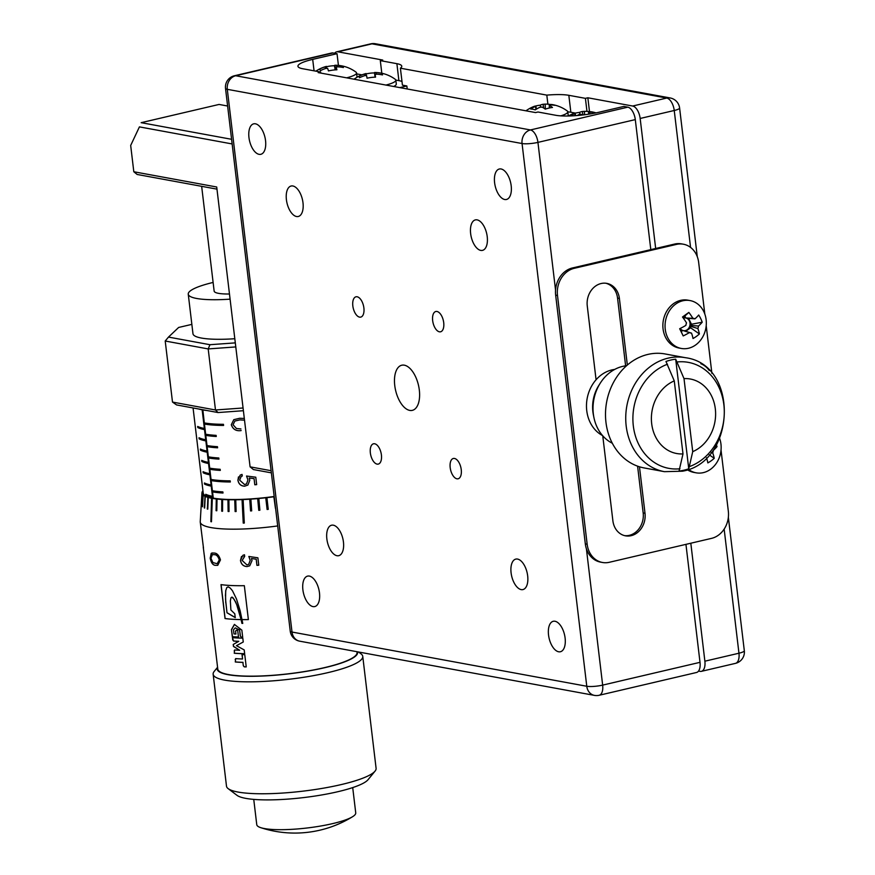 <?xml version="1.0" encoding="UTF-8"?>
<svg xmlns="http://www.w3.org/2000/svg" width="875" height="875" viewBox="0 0 875 875"><rect width="100%" height="100%" fill="white"/><g stroke="black" fill="none" stroke-linecap="round" stroke-linejoin="round"><path stroke-width="1.31" d="M394.756 385.536A23.177 11.725 -103.2 0 0 412.322 410.364A23.177 11.725 -103.2 0 0 419.322 390.053A23.177 11.725 -103.2 0 0 401.756 365.225A23.177 11.725 -103.2 0 0 394.756 385.536M326.856 538.934A15.641 7.908 -103.2 0 0 338.713 555.691A15.641 7.908 -103.2 0 0 343.438 541.975A15.641 7.908 -103.2 0 0 331.581 525.219A15.641 7.908 -103.2 0 0 326.856 538.934M286.409 199.73A15.641 7.908 -103.2 0 0 298.266 216.486A15.641 7.908 -103.2 0 0 302.991 202.77A15.641 7.908 -103.2 0 0 291.134 186.014A15.641 7.908 -103.2 0 0 286.409 199.73M470.641 233.603A15.641 7.908 -103.2 0 0 482.497 250.37A15.641 7.908 -103.2 0 0 487.222 236.655A15.641 7.908 -103.2 0 0 475.366 219.898A15.641 7.908 -103.2 0 0 470.641 233.603M511.087 572.808A15.641 7.908 -103.2 0 0 522.944 589.575A15.641 7.908 -103.2 0 0 527.669 575.859A15.641 7.908 -103.2 0 0 515.812 559.103A15.641 7.908 -103.2 0 0 511.087 572.808M302.892 589.816A15.641 7.908 -103.2 0 0 314.748 606.572A15.641 7.908 -103.2 0 0 319.473 592.867A15.641 7.908 -103.2 0 0 307.617 576.111A15.641 7.908 -103.2 0 0 302.892 589.816M248.959 137.539A15.641 7.908 -103.2 0 0 260.816 154.306A15.641 7.908 -103.2 0 0 265.541 140.591A15.641 7.908 -103.2 0 0 253.684 123.834A15.641 7.908 -103.2 0 0 248.959 137.539M494.605 182.722A15.641 7.908 -103.2 0 0 506.461 199.478A15.641 7.908 -103.2 0 0 511.186 185.773A15.641 7.908 -103.2 0 0 499.33 169.006A15.641 7.908 -103.2 0 0 494.605 182.722M548.538 634.998A15.641 7.908 -103.2 0 0 560.383 651.755A15.641 7.908 -103.2 0 0 565.108 638.039A15.641 7.908 -103.2 0 0 553.262 621.283A15.641 7.908 -103.2 0 0 548.538 634.998M370.355 452.933A10.434 5.272 -103.2 0 0 378.262 464.1A10.434 5.272 -103.2 0 0 381.413 454.967A10.434 5.272 -103.2 0 0 373.505 443.789A10.434 5.272 -103.2 0 0 370.355 452.933M352.833 305.944A10.434 5.272 -103.2 0 0 360.73 317.111A10.434 5.272 -103.2 0 0 363.891 307.978A10.434 5.272 -103.2 0 0 355.983 296.8A10.434 5.272 -103.2 0 0 352.833 305.944M432.666 320.622A10.434 5.272 -103.2 0 0 440.562 331.8A10.434 5.272 -103.2 0 0 443.713 322.656A10.434 5.272 -103.2 0 0 435.816 311.489A10.434 5.272 -103.2 0 0 432.666 320.622M450.188 467.611A10.434 5.272 -103.2 0 0 458.095 478.789A10.434 5.272 -103.2 0 0 461.245 469.645A10.434 5.272 -103.2 0 0 453.338 458.478A10.434 5.272 -103.2 0 0 450.188 467.611M356.912 77.306A24.336 4.528 -6.8 0 0 357 76.792L356.541 72.92A24.336 4.528 -6.8 0 0 356.409 72.559A24.336 4.528 -6.8 0 0 355.972 72.111A34.77 34.77 0 0 0 334.906 65.264A34.497 2.8 -97.7 0 0 334.906 65.264A34.497 2.8 -97.7 0 0 334.502 65.734L335.158 69.88M346.653 77.842A24.336 4.528 -6.8 0 0 356.541 72.92M326.506 66.763A34.53 33.119 -171.6 0 1 330.225 66.052A34.53 33.119 -171.6 0 1 334.502 65.734M315.886 71.159A34.77 34.77 0 0 1 326.386 66.412A34.497 2.8 82.3 0 1 326.463 66.402A7.208 1.345 -6.8 0 0 325.128 66.872A34.497 33.786 149.2 0 0 319.561 69.136L320.458 70.623A34.497 33.786 -30.8 0 1 326.025 68.37A7.208 1.345 -6.8 0 0 327.666 68.425A34.497 2.8 82.3 0 1 328.453 70.93A34.53 27.387 166.2 0 1 332.675 70.142A34.53 27.387 166.2 0 1 336.919 69.781A34.497 2.8 -97.7 0 0 336.142 67.288A7.208 1.345 -6.8 0 0 337.477 66.817A34.497 33.786 -30.8 0 1 343.394 67.528A34.53 5.381 108.7 0 0 342.497 66.041A34.497 33.786 149.2 0 0 336.58 65.33A7.208 1.345 -6.8 0 0 334.928 65.264L335.519 69.858M632.669 106.028L666.75 98.055A11.594 5.863 76.8 0 1 674.242 110.491L640.161 118.464A11.594 5.863 -103.2 0 0 632.669 106.028L587.847 97.781L589.509 111.716A34.53 18.484 107.9 0 1 591.762 111.858A34.53 18.484 107.9 0 1 591.861 111.869A34.53 18.484 107.9 0 1 594.059 112.547A34.497 29.072 -79.6 0 0 588.995 112.208A7.208 1.345 -6.8 0 1 588.525 112.645L588.634 114.188M590.647 113.87A34.497 17.445 -103.2 0 0 588.525 112.645M577.128 115.533A34.497 29.072 -79.6 0 1 579.261 114.483A7.208 1.345 -6.8 0 0 581.317 114.33A34.497 17.445 76.8 0 1 582.553 114.997M602.525 435.553A34.77 29.291 -79.6 0 1 595 429.636A34.77 29.291 -79.6 0 1 588.503 393.203A34.77 29.291 -79.6 0 1 614.688 369.425M593.917 417.528L593.381 414.892A34.77 29.291 -79.6 0 1 598.784 385.481L600.228 383.206A40.567 34.169 100.4 0 0 593.917 417.528A40.567 34.169 100.4 0 0 612.303 443.231M626.566 365.728A40.567 34.169 100.4 0 0 622.694 366.373A40.567 34.169 100.4 0 0 600.228 383.206M647.894 354.419A57.947 48.814 100.4 0 0 605.533 412.256A57.947 48.814 100.4 0 0 644.153 467.939L664.398 471.669A57.947 48.814 -79.6 0 1 625.767 415.975A57.947 48.814 -79.6 0 1 668.139 358.137A57.947 48.814 -79.6 0 1 685.355 357.689L665.12 353.959A57.947 48.814 100.4 0 0 647.894 354.419M675.697 359.198L684.009 378.613A37.877 31.905 -79.6 0 1 715.312 408.822A37.877 31.905 -79.6 0 1 692.727 451.642L688.756 468.781L675.697 359.198A56.459 47.567 100.4 0 0 670.797 360.052A56.459 47.567 100.4 0 0 665.962 361.484L674.275 380.887L682.992 453.917A37.877 31.905 -79.6 0 1 651.689 423.708A37.877 31.905 -79.6 0 1 674.275 380.887M682.992 453.917L679.022 471.067A56.459 47.567 100.4 0 0 683.933 470.214A56.459 47.567 100.4 0 0 688.756 468.781M356.65 73.883L361.944 74.856M586.403 548.8L602.656 685.114L700.011 662.331L685.945 544.359M650.803 249.638L635.294 119.602L537.939 142.384L555.538 290.008M538.005 112.011L535.577 112.58L318.183 72.603L320.622 72.034L302.805 68.753A31.872 5.928 173.2 0 1 297.938 66.259A31.872 5.928 173.2 0 1 312.692 59.38L337.028 53.692L333.036 52.959L235.681 75.742L530.447 129.948L627.802 107.166L623.809 106.433L599.473 112.131A31.872 5.928 -6.8 0 1 555.811 115.292L538.005 112.011M700.011 662.331A11.594 5.863 76.8 0 1 696.511 672.492L599.156 695.275A11.594 5.863 -103.2 0 0 602.656 685.114A11.594 2.155 -6.8 0 1 586.775 686.263L522.058 143.533L227.292 89.327L292.009 632.045L586.775 686.263A11.594 9.767 100.4 0 0 594.42 695.384A11.594 11.594 0 0 0 599.156 695.275M627.802 107.166A11.594 5.863 76.8 0 1 635.294 119.602M290.238 631.148A11.594 11.594 0 0 0 299.655 641.167A11.594 9.767 100.4 0 1 292.009 632.045A11.594 2.155 173.2 0 1 290.238 631.148L225.52 88.419A11.594 2.155 -6.8 0 0 227.292 89.327A11.594 9.767 100.4 0 1 235.681 75.742A11.594 5.863 -103.2 0 0 234.391 75.764L331.745 52.981A11.594 5.863 76.8 0 1 333.036 52.959M338.428 65.406L337.028 53.692M320.742 73.073L320.622 72.034M692.727 451.642L684.009 378.613M568.444 115.992A34.77 34.77 0 0 1 573.125 113.739A34.497 17.445 76.8 0 1 575.181 113.203A7.208 1.345 -6.8 0 0 574.711 113.652A34.497 29.072 100.4 0 0 570.522 115.927M575.006 113.225A34.53 28.897 -129.5 0 1 579.48 112.438L580.223 114.428M589.378 112.197L589.509 111.716A34.497 29.072 100.4 0 0 584.445 111.366A7.208 1.345 -6.8 0 0 582.378 111.519A34.497 17.445 -103.2 0 0 579.48 112.438M575.116 115.686L574.711 113.652M584.445 111.366L584.598 114.745M575.181 113.203L575.586 115.653M582.947 114.953L582.378 111.519M336.142 67.288L336.427 69.803M326.463 66.402L326.714 68.414M325.478 68.534L325.128 66.872M319.561 69.136L320.534 70.58M336.58 65.33L336.634 67.134M342.497 66.041L342.048 67.277M271.37 472.85L253.411 469.558L250.086 466.845L271.108 470.706M227.62 106.017L219.056 104.442L141.17 122.675L231.591 139.3M216.978 189.142L137.145 174.464L133.809 171.752L216.716 186.998L250.086 466.845M232.148 143.948L139.42 126.886L130.681 145.458L133.809 171.752M130.681 145.458L139.42 126.886M716.395 444.861A28.973 21.383 39.3 0 1 717.041 446.6L715.127 446.961M706.442 457.745A28.656 11.594 54.2 0 1 707.853 462.908A28.973 20.114 169.5 0 0 711.244 460.753A28.973 20.114 169.5 0 0 714.219 458.314A28.656 11.594 -125.8 0 0 712.709 452.9A7.448 6.267 100.4 0 0 713.3 450.428A28.656 10.194 -26.1 0 0 717.041 446.6M688.472 469.383A24.336 20.508 100.4 0 0 696.117 472.817A24.336 20.508 100.4 0 0 710.522 469.317A24.336 20.508 100.4 0 0 719.644 438.441M687.389 469.777A24.336 20.508 100.4 0 0 693.93 472.423L696.117 472.817M709.242 370.464A24.336 20.508 100.4 0 0 700.809 363.716M703.741 311.5A24.336 20.508 100.4 0 0 690.091 300.573A24.336 20.508 100.4 0 0 675.686 304.084A24.336 20.508 100.4 0 0 667.636 337.52A24.336 20.508 100.4 0 0 681.286 348.447A24.336 20.508 100.4 0 0 695.691 344.936A24.336 20.508 100.4 0 0 703.741 311.5M679.842 328.639L683.189 335.923L679.667 328.727A28.656 10.194 153.9 0 0 685.913 325.358A7.448 6.267 100.4 0 1 686.514 322.886A28.656 11.594 54.2 0 0 682.489 317.012A28.973 1.673 -37.2 0 1 685.759 314.628A28.973 1.673 -37.2 0 1 688.855 312.419L682.992 317.68M682.938 330.531A6.442 5.425 100.4 0 0 683.397 330.641L691.513 333.113A28.656 11.594 54.2 0 1 693.022 338.527A28.973 20.114 169.5 0 0 696.413 336.383A28.973 20.114 169.5 0 0 699.388 333.944A28.656 11.594 -125.8 0 0 697.878 328.519A7.448 6.267 100.4 0 0 698.469 326.047A28.656 10.194 -26.1 0 0 702.209 322.219A28.973 21.383 39.3 0 0 698.688 315.022A28.656 10.194 153.9 0 1 694.947 318.85A7.448 6.267 100.4 0 0 692.88 318.303A28.656 11.594 -125.8 0 0 688.855 312.419M690.091 300.573L687.903 300.169A24.336 20.508 100.4 0 0 666.947 310.855A24.336 20.508 100.4 0 0 665.448 337.116A24.336 20.508 100.4 0 0 679.098 348.042L681.286 348.447M683.397 330.641A6.442 5.425 100.4 0 0 689.762 326.058A6.442 5.425 100.4 0 0 689.938 325.336A6.442 5.425 100.4 0 0 689.38 320.863A6.442 5.425 100.4 0 0 686.405 318.139A6.442 5.425 100.4 0 0 685.803 317.986A6.442 5.425 100.4 0 0 683.353 318.172M385.962 85.061A24.336 4.528 -6.8 0 0 395.839 80.15A24.336 4.528 -6.8 0 0 395.817 80.052A24.336 4.528 -6.8 0 0 395.281 79.341A34.77 34.77 0 0 0 374.588 72.494A34.497 0.766 -97 0 0 374.588 72.494A34.497 0.766 -97 0 0 374.522 72.92L375.069 77.164M381.609 74.736L382.113 73.358A34.53 3.555 109.1 0 1 382.397 73.894A34.53 3.555 109.1 0 1 382.495 74.922A34.497 33.895 -13.7 0 0 376.545 74.145A7.208 1.345 -6.8 0 1 375.112 74.605L375.419 77.153M364.995 75.578L364.667 74.003A34.497 33.895 166.3 0 0 359.067 76.202A34.53 2.177 -123.1 0 0 359.111 76.759A34.53 2.177 -123.1 0 0 359.45 77.766A34.497 33.895 -13.7 0 1 365.039 75.567A7.208 1.345 -6.8 0 0 366.603 75.655A34.497 0.766 83 0 1 367.041 78.203A34.53 27.486 171.3 0 1 375.55 77.142A34.497 0.766 -97 0 0 375.112 74.605M560.875 115.861A24.336 4.528 -6.8 0 0 567.788 111.781A24.336 4.528 -6.8 0 0 567.23 110.961A34.77 34.77 0 0 0 552.792 104.683A34.77 34.77 0 0 0 552.453 104.628A34.53 18.484 107.9 0 1 552.552 104.639A34.53 18.484 107.9 0 1 554.75 105.317A34.497 29.072 -79.6 0 0 549.686 104.978A7.208 1.345 -6.8 0 1 549.227 105.416L549.413 107.986M535.992 109.386L535.413 106.422A34.497 29.072 100.4 0 0 530.698 109.047A34.53 12.753 -131.1 0 1 532.842 109.255A34.53 12.753 -131.1 0 1 535.248 109.889A34.497 29.072 -79.6 0 1 539.952 107.253A7.208 1.345 -6.8 0 0 542.019 107.111A34.497 17.445 76.8 0 1 545.278 109.156A34.53 23.166 134.8 0 1 552.486 107.472A34.497 17.445 -103.2 0 0 549.227 105.416M219.264 559.836C218.105 556.292 216.42 554.564 214.211 554.684L212.373 554.597L210.963 558.316L212.877 562.559L217.153 563.73L219.352 559.814C218.181 556.248 216.497 554.531 214.309 554.663L212.483 554.575M217.252 563.708L219.352 559.814M375.058 771.116L368.058 779.691A67.222 12.502 173.2 0 1 315.317 795.998A67.222 12.502 173.2 0 1 245.777 798.372A67.222 12.502 173.2 0 1 236.983 795.32L228.167 788.637A75.327 14.011 -6.8 0 0 238.011 792.05A75.327 14.011 -6.8 0 0 315.952 789.392A75.327 14.011 -6.8 0 0 375.058 771.116A75.327 14.011 -6.8 0 0 376.097 768.327L362.753 656.381A75.327 14.011 173.2 0 1 309.52 676.331A75.327 14.011 173.2 0 1 224.667 680.116A75.327 14.011 173.2 0 1 213.15 674.22A75.327 14.011 173.2 0 1 214.189 671.431L217.569 667.275M213.15 674.22L226.494 786.166A75.327 14.011 -6.8 0 0 228.167 788.637M217.591 667.417A70.689 13.147 -6.8 0 0 228.025 674.68A70.689 13.147 -6.8 0 0 309.236 670.852A70.689 13.147 -6.8 0 0 357.448 651.798M274.181 496.497A63.744 11.856 173.2 0 1 213.27 498.116L212.537 491.892A63.744 11.856 -6.8 0 0 222.994 493.03L222.862 491.903A63.744 11.856 173.2 0 1 212.395 490.766L211.181 480.583A63.744 11.856 -6.8 0 0 230.333 481.983L230.191 480.856A63.744 11.856 173.2 0 1 211.05 479.456L209.836 469.273A63.744 11.856 -6.8 0 0 220.303 470.411L220.161 469.284A63.744 11.856 173.2 0 1 209.705 468.147L208.491 457.975A63.744 11.856 -6.8 0 0 218.947 459.113L218.816 457.975A63.744 11.856 173.2 0 1 208.348 456.838L207.134 446.666A63.744 11.856 -6.8 0 0 217.602 447.803L217.47 446.677A63.744 11.856 173.2 0 1 207.003 445.539L205.789 435.356A63.744 11.856 -6.8 0 0 216.256 436.494L216.125 435.367A63.744 11.856 173.2 0 1 205.658 434.23L204.444 424.047A63.744 11.856 -6.8 0 0 223.584 425.447L223.453 424.32A63.744 11.856 173.2 0 1 204.312 422.92L202.836 409.784L202.147 409.806A63.744 11.856 173.2 0 1 198.625 408.986M277.692 525.941A70.12 13.048 173.2 0 1 210.984 527.57A70.12 13.048 173.2 0 1 200.255 522.091A70.12 13.048 173.2 0 1 200.244 521.653L201.95 492.822A65.002 12.097 173.2 0 1 202.048 492.253L202.114 492.242M210.864 521.664A67.047 12.469 -6.8 0 0 211.17 521.719A67.047 12.469 -6.8 0 0 211.477 521.773L212.308 498.334L211.597 498.247L210.864 521.664L211.695 498.225M211.597 498.247A65.002 12.097 173.2 0 1 208.261 497.481L207.288 509.02A67.047 12.469 173.2 0 0 207.769 509.162L208.261 497.481M207.769 497.339A65.002 12.097 173.2 0 1 205.231 496.409L204.291 507.894A67.047 12.469 173.2 0 0 204.652 508.058L205.231 496.409M204.881 496.245A65.002 12.097 173.2 0 1 203.164 495.173L202.311 506.581A67.047 12.469 173.2 0 0 202.519 506.778L203.164 495.173M202.956 494.977A65.002 12.097 173.2 0 1 202.103 493.773L201.348 505.127A67.047 12.469 173.2 0 0 201.425 505.334L202.147 493.555M202.027 493.566A65.002 12.097 173.2 0 1 201.95 492.822M202.125 492.023A65.002 12.097 173.2 0 1 202.934 490.711M200.255 522.091L203.492 548.111A70.12 13.048 173.2 0 1 203.273 547.345A70.12 13.048 173.2 0 1 203.273 546.777M203.273 547.345L205.253 563.106A70.12 13.048 173.2 0 1 205.133 562.756L217.787 669.08A70.12 13.048 173.2 0 0 228.506 674.559A70.12 13.048 173.2 0 0 307.486 671.048A70.12 13.048 173.2 0 0 357.033 652.477L356.934 651.711M204.477 556.598L204.214 554.728M215.491 565.348L215.48 565.348C212.877 565.239 211.105 562.8 210.164 558.031L211.936 552.989L214.025 553.055C216.891 553.011 219.034 555.297 220.456 559.923L217.733 565.337L215.578 565.327C212.986 565.228 211.214 562.789 210.263 558.009L211.214 553.361M352.713 787.588L355.731 812.853A49.831 9.275 173.2 0 1 352.57 816.714A49.831 9.275 173.2 0 1 311.248 827.466A49.831 9.275 173.2 0 1 264.381 828.548A49.831 9.275 173.2 0 1 260.739 827.663A49.831 9.275 173.2 0 1 256.758 824.655L253.75 799.389M229.48 294A28.973 5.392 173.2 0 1 218.575 293.355A28.973 5.392 173.2 0 1 214.145 291.091L201.655 186.331M230.092 299.152A55.048 10.237 173.2 0 1 196.667 298.473A55.048 10.237 173.2 0 1 188.256 294.175A55.048 10.237 173.2 0 1 213.117 282.439M188.256 294.175L192.97 333.747A55.048 10.237 -6.8 0 0 201.392 338.045A55.048 10.237 -6.8 0 0 234.806 338.723M165.211 341.02L172.495 402.073L215.48 409.981L208.195 348.928L165.211 341.02L168.492 337.083L209.956 344.706L235.309 342.88M243.392 410.714L218.039 412.552L176.586 404.928L172.495 402.073M191.855 324.373L178.642 327.458L168.492 337.083M218.039 412.552L215.48 409.981L243.064 407.991M235.791 346.927L208.195 348.928L209.956 344.706M212.756 498.017L212.461 496.3A63.744 11.856 173.2 0 1 205.767 494.288L205.898 495.414A63.744 11.856 -6.8 0 0 212.592 497.438L212.691 497.416A63.623 11.834 -6.8 0 1 206.008 495.392L205.877 494.342M212.592 497.438L212.658 497.995A63.744 11.856 173.2 0 1 203.219 493.073L193.069 407.958M202.147 409.806L204.367 428.466A63.744 11.856 173.2 0 1 197.673 426.442L197.805 427.569A63.744 11.856 -6.8 0 0 204.498 429.592L205.713 439.764A63.744 11.856 173.2 0 1 199.019 437.752L199.161 438.878A63.744 11.856 -6.8 0 0 205.855 440.902L207.069 451.073A63.744 11.856 173.2 0 1 200.375 449.061L200.506 450.188A63.744 11.856 -6.8 0 0 207.2 452.211L208.414 462.383A63.744 11.856 173.2 0 1 201.72 460.359L201.852 461.497A63.744 11.856 -6.8 0 0 208.545 463.509L209.759 473.692A63.744 11.856 173.2 0 1 203.066 471.669L203.197 472.795A63.744 11.856 -6.8 0 0 209.902 474.819L211.105 484.991A63.744 11.856 173.2 0 1 204.411 482.978L204.553 484.105A63.744 11.856 -6.8 0 0 211.247 486.128L212.461 496.3M212.548 496.278L211.105 484.991M211.247 486.128L211.334 486.106A63.623 11.834 -6.8 0 1 204.652 484.094L204.531 483.033M211.203 484.969L209.759 473.692M209.902 474.819L209.989 474.797A63.623 11.834 -6.8 0 1 203.306 472.784L203.186 471.723M209.858 473.67L208.414 462.383M208.545 463.509L208.644 463.488A63.623 11.834 -6.8 0 1 201.961 461.475L201.83 460.425M208.512 462.361L207.069 451.073M207.2 452.211L207.298 452.178A63.623 11.834 -6.8 0 1 200.616 450.166L200.484 449.116M207.156 451.052L205.713 439.764M205.855 440.902L205.942 440.88A63.623 11.834 -6.8 0 1 199.259 438.856L199.139 437.806M222.994 492.997A63.623 11.834 173.2 0 1 212.625 491.87L212.537 491.892M230.322 481.961A63.623 11.834 173.2 0 1 211.28 480.561L211.181 480.583M220.292 470.389A63.623 11.834 173.2 0 1 209.934 469.252L209.836 469.273M218.947 459.08A63.623 11.834 173.2 0 1 208.578 457.953L208.491 457.975M217.602 447.77A63.623 11.834 173.2 0 1 207.233 446.644L207.134 446.666M216.256 436.461A63.623 11.834 173.2 0 1 205.888 435.334L205.789 435.356M223.584 425.425A63.623 11.834 173.2 0 1 204.542 424.025L204.444 424.047M205.811 439.742L204.367 428.466M204.498 429.592L204.597 429.57A63.623 11.834 -6.8 0 1 197.914 427.558L197.794 426.497M254.8 484.783L254.067 478.636L249.2 478.023L249.802 480.134L247.92 485.034L244.694 486.183C240.898 486.084 238.634 484.061 237.902 480.112L240.209 475.07L242.058 474.414L242.255 476.033L241.172 476.481L239.652 480.156L244.562 484.553L246.542 483.886L247.931 479.959L246.553 476.033L255.784 477.203L256.67 484.619A63.744 11.856 173.2 0 1 254.8 484.783L254.078 478.614L249.222 478.002M231.306 424.747L231.35 424.725C232.958 429.33 236.228 431.277 241.15 430.555L241.117 430.577C236.173 431.287 232.903 429.341 231.306 424.747L233.811 419.661L239.652 418.283L244.311 418.447M207.113 410.539A63.744 11.856 173.2 0 1 202.759 409.916M358.575 652.006L361.08 653.909A75.327 14.011 173.2 0 1 362.753 656.381M242.047 619.62A70.12 13.048 -6.8 0 0 248.38 619.598L244.333 585.681A70.12 13.048 173.2 0 1 220.992 584.631L225.039 618.548A70.12 13.048 -6.8 0 0 241.084 619.609L241.927 623.383A70.12 13.048 173.2 0 0 242.758 623.394L240.122 610.695L236.502 599.014L232.455 590.723L230.212 588.055L228.123 586.83L226.778 587.584L225.695 590.789L225.553 599.386L226.997 612.784L235.233 617.608L234.773 613.78L230.891 609.995L230.344 600.961L230.934 597.855L231.875 597.111L234.205 599.419L236.72 604.647L241.084 619.609M241.303 637.241A70.12 13.048 173.2 0 0 242.692 637.273L241.839 630.12L234.402 624.433L231.459 629.628L232.302 636.705A70.12 13.048 173.2 0 0 238.492 637.077L237.672 630.252A70.12 13.048 173.2 0 1 236.261 630.197L235.583 631.214L235.911 634.036A70.12 13.048 173.2 0 1 233.986 633.916L233.494 629.781L235.277 627.878L239.586 630.066L240.319 636.158L241.434 637.186A69.88 13.005 173.2 0 0 242.692 637.219M236.261 630.197L235.583 631.214L235.911 634.036M243.261 641.988L242.802 638.148A70.12 13.048 173.2 0 1 232.411 637.656L233.559 641.058A70.12 13.048 173.2 0 0 238.634 641.353L233.22 644.459L233.461 646.45L239.695 650.278A70.12 13.048 173.2 0 1 234.62 649.972L234.27 653.253A70.12 13.048 173.2 0 0 244.661 653.745L244.202 649.917L236.458 645.673L243.261 641.988M234.62 649.972L234.27 653.253M242.9 662.408L243.305 665.788L244.289 666.87A70.12 13.048 173.2 0 0 246.225 666.914L244.77 654.675A70.12 13.048 173.2 0 1 242.025 654.609L242.539 658.984A70.12 13.048 173.2 0 1 235.648 658.623L235.298 661.981A70.12 13.048 173.2 0 0 242.9 662.408L243.305 665.788M235.648 658.623L235.298 661.981M244.672 556.391L242.156 560.459L246.936 564.933L248.609 564.473L250.206 560.416L248.839 556.467L257.884 557.802L258.77 565.228A70.12 13.048 173.2 0 1 256.933 565.359L256.2 559.202L251.431 558.502L252.033 560.612L249.725 565.808L247.067 566.562C243.381 566.388 241.183 564.331 240.472 560.394L242.922 555.275L244.475 554.772L244.672 556.391L243.852 556.686M275.603 508.419A67.047 12.469 173.2 0 1 275.45 508.43L273.853 496.781A65.002 12.097 173.2 0 1 266.908 497.656L265.759 497.766L267.105 509.48L265.759 497.766A65.002 12.097 173.2 0 1 258.814 498.498L257.688 498.586L258.759 510.322A67.047 12.469 173.2 0 0 259.897 510.213L258.825 498.477M268.253 509.327L267.105 509.458A67.047 12.469 173.2 0 0 268.253 509.348L266.908 497.634M259.897 510.191L258.77 510.3L257.677 498.608A65.002 12.097 173.2 0 1 250.841 499.144L249.725 499.209L250.567 510.945L249.758 499.188M251.672 510.858L250.589 510.923A67.047 12.469 173.2 0 0 251.683 510.88L250.873 499.111M249.725 499.209A65.002 12.097 173.2 0 1 243.119 499.57L242.047 499.603L243.239 523.108A67.047 12.469 -6.8 0 0 244.3 523.064L243.119 499.57M242.047 499.603A65.002 12.097 173.2 0 1 235.758 499.767L234.752 499.778L235.113 511.536A67.047 12.469 173.2 0 0 236.119 511.525L235.758 499.767M234.752 499.778A65.002 12.097 173.2 0 1 228.878 499.745L227.959 499.723L228.102 511.481A67.047 12.469 173.2 0 0 229.031 511.503L228.878 499.745M227.959 499.723A65.002 12.097 173.2 0 1 222.6 499.505L221.769 499.45L221.725 511.197A67.047 12.469 173.2 0 0 222.556 511.252L222.6 499.505M221.769 499.45A65.002 12.097 173.2 0 1 217.022 499.034L216.289 498.958L216.07 510.683A67.047 12.469 173.2 0 0 216.803 510.77L217.022 499.034M216.289 498.958A65.002 12.097 173.2 0 1 212.209 498.356M212.658 497.995L213.27 498.116M204.466 428.444L202.223 409.675M216.803 510.737L216.07 510.683M216.158 510.661L216.377 498.936M222.556 511.219L221.725 511.197M221.802 511.175L221.845 499.428M229.031 511.481L228.102 511.481M228.167 511.459L228.025 499.702M236.119 511.503L235.113 511.536M235.167 511.514L234.806 499.756M244.3 523.042L243.239 523.108M243.283 523.086L242.091 499.581M202.42 506.57L203.066 494.966M204.4 507.872L204.98 496.223M207.386 508.998L207.878 497.317M256.933 565.359L256.222 559.18L251.431 558.502M247.067 566.562L247.111 566.53C243.425 566.355 241.227 564.298 240.527 560.361L241.489 556.467M248.609 564.473L250.25 560.383L248.883 556.445M258.759 565.206A70 13.027 173.2 0 1 256.955 565.327M239.881 419.88L244.519 420.186L239.881 419.88L234.872 421.05L233.045 424.747L236.447 428.509L240.931 428.947M244.694 486.183L244.727 486.15C240.92 486.041 238.656 484.017 237.956 480.091L238.459 476.941M246.542 483.886L247.964 479.938L246.575 476.011M256.659 484.597A63.623 11.834 173.2 0 1 254.811 484.761M243.447 665.744L244.289 666.87M246.225 666.87A69.88 13.005 173.2 0 1 244.42 666.827M242.167 654.609L242.539 658.984M235.812 658.569L235.189 659.564M243.042 662.353A69.88 13.005 173.2 0 1 235.463 661.927M232.586 637.667L232.684 639.931M232.848 639.887L233.559 641.058M233.723 641.003A69.88 13.005 173.2 0 0 238.787 641.309L238.634 641.353M238.787 641.309L233.22 644.459M233.395 644.416L233.461 646.45M233.625 646.395L239.695 650.278M234.784 649.928L234.172 650.923M244.65 653.691A69.88 13.005 173.2 0 1 234.434 653.198M240.319 636.158L241.434 637.186M239.586 630.066L240.45 636.103M235.277 627.878L239.728 630.022M236.414 630.142L235.736 631.159M238.481 637.022A69.88 13.005 173.2 0 1 232.466 636.65L232.302 636.705M231.459 629.628L232.466 636.65M234.5 624.4L231.623 629.573M231.963 597.078L232.816 597.658M232.892 597.625L235.473 601.759M235.55 601.727L236.72 604.647M236.797 604.625L237.65 607.228M237.716 607.206L238.492 609.788M238.569 609.766L239.116 611.931M239.192 611.898L239.881 614.666M239.947 614.633L240.57 617.247M240.636 617.225L241.128 619.544M241.205 619.522L241.566 621.666M241.697 621.622L241.927 623.383M242.747 623.339A69.88 13.005 173.2 0 1 242.058 623.328M228.123 586.83L226.778 587.584L225.695 590.789M225.783 590.767L225.422 595.656M225.52 595.634L225.761 602.733M225.848 602.7L226.997 612.784M227.084 612.763L235.32 617.575M241.139 619.587A70.011 13.027 173.2 0 1 225.127 618.527L225.039 618.548M248.38 619.577A70.011 13.027 173.2 0 1 242.113 619.598M221.091 584.642L225.127 618.527M550.069 104.967L550.211 104.486A34.497 29.072 100.4 0 0 545.147 104.136L545.355 109.134M543.703 108.041L543.08 104.289A34.497 17.445 -103.2 0 0 540.181 105.208L540.914 107.198M545.147 104.136A7.208 1.345 -6.8 0 0 543.08 104.289M525.984 110.819A34.77 34.77 0 0 1 533.827 106.509A34.497 17.445 76.8 0 1 535.872 105.973A7.208 1.345 -6.8 0 0 535.413 106.422M535.872 105.973L536.397 109.134M535.708 106.006A34.53 28.897 -129.5 0 1 540.181 105.208M549.369 107.461L549.216 108.03M550.211 104.486A34.53 18.484 107.9 0 1 552.453 104.628M568.214 115.992A24.336 4.528 -6.8 0 0 568.247 115.653L567.788 111.781M382.113 73.358A34.497 33.895 166.3 0 0 376.163 72.581L376.217 74.266M375.167 77.153L374.598 72.494A7.208 1.345 -6.8 0 1 376.163 72.581M366.352 75.655L366.089 73.544A34.497 0.766 83 0 1 366.089 73.544A34.497 0.766 83 0 1 366.078 73.544A7.208 1.345 -6.8 0 0 364.667 74.003M366.144 73.938A34.53 33.217 177.5 0 1 374.522 72.92M359.067 76.202L359.953 77.525M393.684 86.483A24.336 4.528 -6.8 0 0 396.298 84.022L395.839 80.15M680.225 328.453A6.442 5.425 100.4 0 0 682.795 330.477L681.275 331.581M684.961 316.258L685.803 317.986L692.88 318.303M694.947 318.85L686.405 318.139M697.878 328.519L689.762 326.058L690.605 327.775L699.388 333.944M702.209 322.219L691.458 324.242L689.938 325.336L698.469 326.047M683.189 335.923A28.656 10.194 -26.1 0 0 689.445 332.566A7.448 6.267 100.4 0 0 690.178 332.861A7.448 6.267 100.4 0 0 691.513 333.113M689.445 332.566L682.795 330.477M691.458 324.242L688.548 318.314M685.661 331.341L690.605 327.775M712.709 452.9L711.222 452.452M714.219 458.314L709.231 454.814M596.072 379.761L587.267 305.955A19.119 16.111 -79.6 0 1 606.791 283.38A19.119 16.111 -79.6 0 1 619.391 298.43L627.342 365.05M639.472 466.791L645.006 513.264A19.119 16.111 -79.6 0 1 625.483 535.828A19.119 16.111 -79.6 0 1 612.883 520.778L602.755 435.816M605.861 283.248A19.119 16.111 -79.6 0 1 617.553 298.091L625.625 365.838M637.591 466.167L643.169 512.925A19.119 16.111 -79.6 0 1 624.575 535.631M721.033 450.056L728.328 511.197A23.177 19.523 -79.6 0 1 711.55 538.366L609.328 562.286A23.177 19.523 -79.6 0 1 602.438 562.472A23.177 19.523 -79.6 0 1 587.158 544.228L557.495 295.488A23.177 19.523 -79.6 0 1 574.273 268.308L676.495 244.387A23.177 19.523 -79.6 0 1 683.386 244.213A23.177 19.523 -79.6 0 1 698.666 262.445L704.812 314.059M706.202 325.686L711.889 373.341M602.438 562.472L600.589 562.133A23.177 19.523 -79.6 0 1 585.32 543.889L555.658 295.148A23.177 19.523 -79.6 0 1 572.425 267.969L674.658 244.048A23.177 19.523 -79.6 0 1 681.538 243.873L683.386 244.213M698.523 671.081L700.088 671.366A11.594 5.863 -103.2 0 0 701.378 671.344A11.594 5.863 -103.2 0 0 704.878 661.194L738.959 653.22A11.594 2.155 -6.8 0 0 744.319 650.716A11.594 11.594 0 0 1 735.459 663.37L701.378 671.344M381.806 73.248L380.308 60.627L382.736 60.058L337.903 51.811A11.594 5.863 -103.2 0 0 336.613 51.833A11.594 5.863 -103.2 0 0 334.611 53.244M728.35 517.289L744.319 650.716M690.561 247.406L674.242 110.491A11.594 2.155 173.2 0 0 679.602 107.986L697.277 256.67M380.308 60.627L396.889 63.678A31.872 5.928 173.2 0 1 401.756 66.172A31.872 5.928 173.2 0 1 400.4 68.195L402.423 85.148L406.853 85.969L407.214 88.977M395.828 80.073L398.902 80.642A31.872 5.928 173.2 0 1 401.986 81.484M586.972 111.409L585.408 98.35L568.827 95.309A31.872 5.928 -6.8 0 0 546.809 95.123L400.4 68.195M575.466 113.116L570.85 112.263A31.872 5.928 -6.8 0 0 567.798 111.847M547.892 104.202L546.809 95.123M690.812 543.222L704.878 661.194M640.161 118.464L655.67 248.489M587.847 97.781L585.408 98.35M406.853 85.969L399.809 87.609M679.962 468.77A53.889 45.402 -79.6 0 1 633.325 425.95A53.889 45.402 -79.6 0 1 667.505 364.23M314.059 70.82L312.692 59.38M530.447 129.948A11.594 9.767 100.4 0 0 522.058 143.533A11.594 2.155 173.2 0 0 537.939 142.384A11.594 5.863 -103.2 0 0 530.447 129.948M677.239 361.955A53.889 45.402 -79.6 0 1 723.866 404.764A53.889 45.402 -79.6 0 1 689.697 466.495M212.494 490.777L212.625 491.87M211.148 479.467L211.28 480.561M209.803 468.169L209.934 469.252M208.458 456.859L208.578 457.953M207.102 445.55L207.233 446.644M205.756 434.241L205.888 435.334M204.411 422.942L204.542 424.025M617.553 298.091L619.391 298.43M643.169 512.925L645.006 513.264M674.658 244.048L676.495 244.387M572.425 267.969L574.273 268.308M555.658 295.148L557.495 295.488M585.32 543.889L587.158 544.228M375.43 43.75A11.594 11.594 0 0 0 370.694 43.859A11.594 5.863 76.8 0 1 371.984 43.837L666.75 98.055A11.594 9.767 -79.6 0 1 670.195 97.967L375.43 43.75A11.594 9.767 100.4 0 0 371.984 43.837L337.903 51.811M724.15 529.112L738.959 653.22A11.594 5.863 76.8 0 1 735.459 663.37M398.902 80.642L396.889 63.678M570.85 112.263L568.827 95.309M596.039 112.886A34.77 34.77 0 0 0 592.102 111.912A34.77 34.77 0 0 0 591.762 111.858M664.398 471.669L682.522 471.198C736.247 461.912 739.222 364.503 685.355 357.689M234.391 75.764A11.594 11.594 0 0 0 225.52 88.419M299.655 641.167L594.42 695.384M260.739 827.663A110.097 110.097 0 0 0 352.57 816.714M366.078 73.544A34.77 34.77 0 0 0 354.036 79.198M679.602 107.986A11.594 11.594 0 0 0 670.195 97.967M370.694 43.859L336.613 51.833"/></g></svg>
